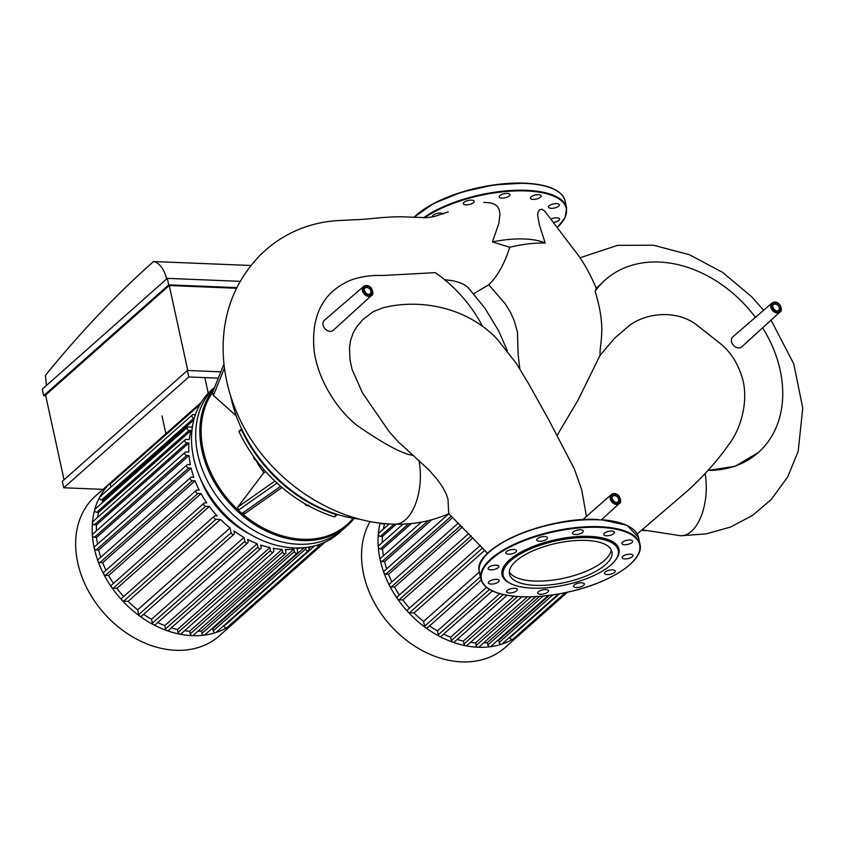 <?xml version="1.0" encoding="UTF-8"?>
<svg xmlns="http://www.w3.org/2000/svg" width="845" height="845" viewBox="0 0 845 845"><rect width="100%" height="100%" fill="white"/><g stroke="black" fill="none" stroke-linecap="round" stroke-linejoin="round"><path stroke-width="1.27" d="M558.492 593.982L502.078 643.964A1.912 1.458 -131.5 0 1 499.173 642.464L498.708 640.288A88.598 67.621 -131.5 0 1 497.304 640.7M498.708 640.288L549.408 595.355M548.32 595.493L490.787 646.467A1.912 1.458 -131.5 0 1 487.882 644.967L487.364 642.601A88.598 67.621 -131.5 0 1 483.636 642.897M487.364 642.601L539.543 596.369M535.878 596.612L479.052 646.964A1.912 1.458 -131.5 0 1 476.147 645.464L475.577 642.844A88.598 67.621 -131.5 0 1 470.454 642.348M475.577 642.844L527.47 596.866M521.883 596.781L466.894 645.506A1.912 1.458 -131.5 0 1 463.989 644.006L463.356 641.08A88.598 67.621 -131.5 0 1 457.198 639.454M463.356 641.08L513.961 596.243M507.042 595.292L454.293 642.02A1.912 1.458 -131.5 0 1 451.388 640.521L450.67 637.193A88.598 67.621 -131.5 0 1 443.625 634.13M450.67 637.193L499.807 593.655M492.381 590.93L441.206 636.274A1.912 1.458 -131.5 0 1 438.301 634.775L437.446 630.877A88.598 67.621 -131.5 0 1 429.545 625.902M437.446 630.877L486.551 587.381M484.798 550.232L414.029 612.942L409.529 612.762A1.912 1.458 -131.5 0 1 407.882 609.594L480.351 545.384M481.206 580.124L427.496 627.708A1.912 1.458 -131.5 0 1 424.591 626.208L423.546 621.445A88.598 67.621 -131.5 0 1 414.029 612.942M423.546 621.445L479.379 571.98M473.073 537.695L402.811 599.95L399.136 599.802A1.912 1.458 -131.5 0 1 397.488 596.633L468.88 533.385M409.498 608.157A88.598 67.621 -131.5 0 1 402.811 599.95M462.437 526.931L394.552 587.085L391.404 586.948A1.912 1.458 -131.5 0 1 389.767 583.789L458.402 522.971M399.347 594.996A88.598 67.621 -131.5 0 1 394.552 587.085M452.73 517.467L388.584 574.304L385.827 574.188A1.912 1.458 -131.5 0 1 384.179 571.03L448.843 513.728M391.89 581.909A88.598 67.621 -131.5 0 1 388.584 574.304M431.89 519.717L384.612 561.608L382.141 561.502A1.912 1.458 -131.5 0 1 380.134 559.707A93.383 71.276 -131.5 0 1 378.254 546.842A1.912 1.458 -131.5 0 1 378.655 545.733L403.086 524.09M386.64 568.843A88.598 67.621 -131.5 0 1 384.612 561.608M384.95 523.604L382.595 523.921A1.912 1.458 -131.5 0 1 381.169 523.213M383.366 529.097A88.598 67.621 -131.5 0 1 384.507 523.995M411.293 523.52L382.542 548.986L380.303 548.901A1.912 1.458 -131.5 0 1 378.254 546.842A93.383 71.276 -131.5 0 1 378.328 534.04A1.912 1.458 -131.5 0 1 378.729 533.206L389.196 523.932M383.419 555.756A88.598 67.621 -131.5 0 1 382.542 548.986M396.273 524.185L382.436 536.448L380.377 536.364A1.912 1.458 -131.5 0 1 378.328 534.04A93.383 71.276 -131.5 0 1 380.134 523.087M382.236 542.564A88.598 67.621 -131.5 0 1 382.436 536.448M565.389 592.651L512.883 639.179A1.912 1.458 -131.5 0 1 512.693 639.316A93.383 71.276 -131.5 0 1 501.666 644.196A93.383 71.276 -131.5 0 1 490.142 646.752A93.383 71.276 -131.5 0 1 478.164 647.259A93.383 71.276 -131.5 0 1 465.743 645.77A93.383 71.276 -131.5 0 1 452.888 642.211A93.383 71.276 -131.5 0 1 439.516 636.348A93.383 71.276 -131.5 0 1 425.521 627.603A93.383 71.276 -131.5 0 1 408.082 612.034A93.383 71.276 -131.5 0 1 397.488 598.809A93.383 71.276 -131.5 0 1 389.587 585.691A93.383 71.276 -131.5 0 1 383.894 572.656A93.383 71.276 -131.5 0 1 380.134 559.707A1.912 1.458 -131.5 0 1 380.493 558.344L421.412 522.094M523.097 631.564A1.912 1.458 -131.5 0 1 523.066 631.585A93.383 71.276 -131.5 0 1 521.703 632.831A93.383 71.276 -131.5 0 1 512.693 639.316A1.912 1.458 -131.5 0 1 509.979 637.679L509.841 637.077M567.523 592.197L523.066 631.585A1.912 1.458 -131.5 0 1 521.376 631.659M521.703 632.831L505.204 647.46A93.383 71.276 -131.5 0 1 461.655 661.878A93.383 71.276 -131.5 0 1 379.109 610.65A93.383 71.276 -131.5 0 1 370.089 521.502M645.696 530.766A129.781 99.045 -131.5 0 1 641.513 530.227M280.635 486.308L241.976 513.485A94.82 72.364 -131.5 0 1 238.332 510.232L277.012 483.076A129.781 99.045 48.5 0 0 280.635 486.308A129.781 99.045 48.5 0 0 334.197 516.791A0.961 0.729 48.5 0 0 334.873 516.686L337.187 514.626A0.961 0.729 -131.5 0 1 336.521 514.732L334.197 516.791M244.87 513.496L241.976 513.485A94.82 72.364 -131.5 0 0 353.083 518.323M236.241 415.825L213.405 395.428L212.465 392.629L223.957 364.111M239.462 430.823A0.961 0.729 48.5 0 0 239.114 431.869A129.781 99.045 48.5 0 0 277.012 483.076M212.528 392.471A94.82 72.364 -131.5 0 0 238.332 510.232L237.762 507.148L263.112 473.591A2.398 1.827 48.5 0 0 262.763 470.866A35.912 27.41 -131.5 0 1 256.172 460.43M352.703 518.439L353.294 518.26M353.347 518.006L350.337 517.721M239.114 431.869L241.427 429.82A0.961 0.729 -131.5 0 1 241.628 428.837M241.427 429.82A129.781 99.045 48.5 0 0 336.521 514.732M214.049 388.711A95.781 73.103 48.5 0 0 214.63 482.78A95.781 73.103 48.5 0 0 302.521 540.546A95.781 73.103 48.5 0 0 347.179 525.759A95.781 73.103 48.5 0 0 354.118 518.397M298.348 544.243A95.781 73.103 -131.5 0 1 208.292 482.59A95.781 73.103 -131.5 0 1 214.598 387.337A95.781 73.103 -131.5 0 0 208.292 482.59A95.781 73.103 -131.5 0 0 298.348 544.243A95.781 73.103 -131.5 0 0 343.007 529.456A95.781 73.103 -131.5 0 1 298.348 544.243M359.727 519.157A129.781 99.045 -131.5 0 1 230.727 396.273M249.264 533.797A81.416 62.139 -131.5 0 1 200.381 478.619M308.837 548.563L310.939 546.704M301.147 547.898A88.598 67.621 -131.5 0 1 297.028 548.701L297.662 551.627A1.912 1.458 -131.5 0 1 294.398 551.489L293.88 549.123A88.598 67.621 -131.5 0 1 285.356 549.503L285.927 552.112A1.912 1.458 -131.5 0 1 282.663 551.986L282.093 549.366A88.598 67.621 -131.5 0 1 273.252 548.289L273.769 550.655A1.912 1.458 48.5 0 1 273.41 552.028L180.999 633.908A1.912 1.458 -131.5 0 1 178.094 632.409L177.461 629.483A88.598 67.621 -131.5 0 1 171.303 627.856M308.52 547.127L308.953 549.113A1.912 1.458 -131.5 0 1 308.594 550.486L216.183 632.366A1.912 1.458 -131.5 0 1 213.278 630.866L212.803 628.691A88.598 67.621 -131.5 0 1 211.408 629.102M212.803 628.691L304.242 547.676M297.303 553L204.891 634.87A1.912 1.458 -131.5 0 1 201.987 633.37L201.469 631.004A88.598 67.621 -131.5 0 1 197.741 631.299M201.469 631.004L293.88 549.123M285.568 553.486L193.156 635.366A1.912 1.458 -131.5 0 1 190.252 633.866L189.681 631.247A88.598 67.621 -131.5 0 1 184.559 630.75M189.681 631.247L282.093 549.366M177.461 629.483L269.872 547.602A88.598 67.621 -131.5 0 1 260.693 545.004L261.168 547.18A1.912 1.458 48.5 0 1 260.809 548.542L168.398 630.423A1.912 1.458 -131.5 0 1 165.493 628.923L164.764 625.596A88.598 67.621 -131.5 0 1 157.73 622.533M164.764 625.596L257.176 543.715A88.598 67.621 -131.5 0 1 247.638 539.406L248.081 541.434A1.912 1.458 48.5 0 1 247.712 542.796L155.3 624.677A1.912 1.458 -131.5 0 1 152.396 623.177L151.551 619.29A88.598 67.621 -131.5 0 1 143.639 614.304M151.551 619.29L243.962 537.409A88.598 67.621 -131.5 0 1 233.949 530.924L234.371 532.868A1.912 1.458 48.5 0 1 234.012 534.241L141.601 616.121A1.912 1.458 -131.5 0 1 139.626 616.005A93.383 71.276 -131.5 0 1 122.187 600.436A1.912 1.458 -131.5 0 1 121.976 597.996L214.387 516.115A1.912 1.458 -131.5 0 1 215.285 515.82L217.123 515.894A88.598 67.621 -131.5 0 1 209.328 506.472L116.916 588.352L113.241 588.204A1.912 1.458 -131.5 0 1 111.593 585.046L204.004 503.166A1.912 1.458 -131.5 0 1 204.891 502.87L206.814 502.944A88.598 67.621 -131.5 0 1 201.068 493.607L108.656 575.487L105.509 575.361A1.912 1.458 -131.5 0 1 103.861 572.192L196.272 490.311A1.912 1.458 -131.5 0 1 197.17 490.015L199.219 490.1A88.598 67.621 -131.5 0 1 195.1 480.826L102.689 562.707L99.921 562.59A1.912 1.458 -131.5 0 1 98.273 559.432L190.685 477.552A1.912 1.458 -131.5 0 1 191.583 477.256L193.822 477.351A88.598 67.621 -131.5 0 1 191.128 468.13L98.717 550.01L96.245 549.915A1.912 1.458 -131.5 0 1 94.239 548.12A93.383 71.276 -131.5 0 1 92.358 535.244A1.912 1.458 -131.5 0 1 92.76 534.135L185.171 452.255A1.912 1.458 48.5 0 0 186.819 455.423L189.058 455.508L96.647 537.388L94.408 537.304A1.912 1.458 -131.5 0 1 92.358 535.244A93.383 71.276 -131.5 0 1 92.432 522.442A1.912 1.458 -131.5 0 1 92.834 521.608L185.245 439.727A1.912 1.458 48.5 0 0 186.893 442.886L188.942 442.97L96.531 524.851L94.482 524.766A1.912 1.458 -131.5 0 1 92.432 522.442A93.383 71.276 -131.5 0 1 94.693 509.736A1.912 1.458 -131.5 0 1 95.052 509.155L187.463 427.285A1.912 1.458 48.5 0 0 189.1 430.443L191.023 430.517L98.611 512.397L96.7 512.323A1.912 1.458 -131.5 0 1 94.693 509.736A93.383 71.276 -131.5 0 1 99.668 497.145A1.912 1.458 -131.5 0 1 99.921 496.818L192.333 414.937A1.912 1.458 48.5 0 0 193.98 418.106L194.297 418.117M319.748 544.307L319.759 544.338A1.912 1.458 -131.5 0 1 319.389 545.701L226.978 627.581A1.912 1.458 -131.5 0 1 226.798 627.719A93.383 71.276 -131.5 0 1 215.771 632.599A93.383 71.276 -131.5 0 1 204.247 635.155A93.383 71.276 -131.5 0 1 192.259 635.662A93.383 71.276 -131.5 0 1 179.848 634.172A93.383 71.276 -131.5 0 1 166.983 630.613A93.383 71.276 -131.5 0 1 153.621 624.751A93.383 71.276 -131.5 0 1 139.626 616.005A1.912 1.458 -131.5 0 1 138.696 614.621L137.65 609.847L230.062 527.967A88.598 67.621 -131.5 0 1 220.545 519.464L128.134 601.344L123.623 601.165A1.912 1.458 -131.5 0 1 122.187 600.436A93.383 71.276 -131.5 0 1 111.582 587.212A93.383 71.276 -131.5 0 1 103.692 574.093A93.383 71.276 -131.5 0 1 97.988 561.069A93.383 71.276 -131.5 0 1 94.239 548.12A1.912 1.458 -131.5 0 1 94.598 546.747L187.009 464.866A1.912 1.458 -131.5 0 1 187.907 464.57L190.368 464.676A88.598 67.621 -131.5 0 1 189.058 455.508M137.65 609.847A88.598 67.621 -131.5 0 1 128.134 601.344M123.602 596.559A88.598 67.621 -131.5 0 1 116.916 588.352M113.441 583.399A88.598 67.621 -131.5 0 1 108.656 575.487M195.575 414.124L194.92 414.715M105.984 570.312A88.598 67.621 -131.5 0 1 102.689 562.707M187.463 427.285A1.912 1.458 48.5 0 1 188.35 426.989L192.026 427.137A88.598 67.621 -131.5 0 1 192.618 425.415M193.79 419.965L103.396 500.06L101.569 499.986A1.912 1.458 -131.5 0 1 99.668 497.145A93.383 71.276 -131.5 0 1 110.558 482.727A1.912 1.458 -131.5 0 1 110.589 482.696L201.173 402.431M101.939 503.06A88.598 67.621 -131.5 0 1 103.396 500.06M100.745 557.246A88.598 67.621 -131.5 0 1 98.717 550.01M185.245 439.727A1.912 1.458 48.5 0 1 186.143 439.432L189.28 439.558A88.598 67.621 -131.5 0 1 191.023 430.517M97.471 517.499A88.598 67.621 -131.5 0 1 98.611 512.397M97.524 544.159A88.598 67.621 -131.5 0 1 96.647 537.388M165.873 433.717L161.987 415.909M204.891 377.895L208.24 393.231M185.171 452.255A1.912 1.458 48.5 0 1 186.069 451.959L188.826 452.075A88.598 67.621 -131.5 0 1 188.942 442.97M96.341 530.966A88.598 67.621 -131.5 0 1 96.531 524.851M191.128 468.13L188.657 468.035A1.912 1.458 -131.5 0 1 187.009 464.866M195.1 480.826L192.333 480.72A1.912 1.458 -131.5 0 1 190.685 477.552M201.068 493.607L197.92 493.48A1.912 1.458 -131.5 0 1 196.272 490.311M209.328 506.472L205.652 506.324A1.912 1.458 -131.5 0 1 204.004 503.166M220.545 519.464L216.035 519.284A1.912 1.458 -131.5 0 1 214.387 516.115M230.062 527.967L231.107 532.741A1.912 1.458 48.5 0 0 234.012 534.241M243.962 537.409L244.807 541.296A1.912 1.458 48.5 0 0 247.712 542.796M257.176 543.715L257.905 547.042A1.912 1.458 48.5 0 0 260.809 548.542M269.872 547.602L270.506 550.528A1.912 1.458 48.5 0 0 273.41 552.028M308.594 550.486A1.912 1.458 -131.5 0 1 305.689 548.986L305.383 547.56M319.389 545.701A1.912 1.458 -131.5 0 1 316.991 545.205M195.364 414.737L193.22 414.641A1.912 1.458 48.5 0 0 192.333 414.937M110.885 487.1L110.23 484.069A1.912 1.458 -131.5 0 1 110.558 482.727A93.383 71.276 -131.5 0 1 111.952 481.449A93.383 71.276 -131.5 0 1 113.367 480.235M235.47 620.061A1.912 1.458 -131.5 0 0 237.191 619.966A93.383 71.276 -131.5 0 1 235.808 621.244A93.383 71.276 -131.5 0 1 226.798 627.719A1.912 1.458 -131.5 0 1 224.083 626.082L223.946 625.48M347.179 525.759L338.845 533.153A95.781 73.103 -131.5 0 1 294.176 547.94A95.781 73.103 -131.5 0 1 203.56 485.22A95.781 73.103 -131.5 0 1 211.81 389.777L214.63 387.274M235.808 621.244L219.309 635.862A93.383 71.276 -131.5 0 1 175.76 650.28A93.383 71.276 -131.5 0 1 87.405 589.134A93.383 71.276 -131.5 0 1 95.443 496.068L111.952 481.449M533.037 195.681A5.503 2.102 -12.3 0 1 541.149 195.85A5.503 2.102 -12.3 0 1 536.216 199.082A5.503 2.102 -12.3 0 1 530.396 198.205A5.503 2.102 -12.3 0 1 533.037 195.681M553.897 203.814A5.503 2.102 -12.3 0 1 559.316 204.786A5.503 2.102 -12.3 0 1 554.383 208.018A5.503 2.102 -12.3 0 1 548.553 207.131A5.503 2.102 -12.3 0 1 553.897 203.814M550.782 219.14A5.503 2.102 -12.3 0 1 556.876 217.799A5.503 2.102 -12.3 0 1 559.591 218.982A5.503 2.102 -12.3 0 1 553.274 222.446M432.577 216.89A5.503 2.102 -12.3 0 1 432.45 216.616A5.503 2.102 -12.3 0 1 437.108 213.447A5.503 2.102 -12.3 0 1 443.139 214.06M463.345 203.518A5.503 2.102 -12.3 0 1 468.5 200.402A5.503 2.102 -12.3 0 1 474.119 201.332A5.503 2.102 -12.3 0 1 469.186 204.553A5.503 2.102 -12.3 0 1 463.356 203.677A5.503 2.102 -12.3 0 1 463.345 203.518M499.891 195.575A5.503 2.102 -12.3 0 1 505.743 193.452A5.503 2.102 -12.3 0 1 509.968 194.593A5.503 2.102 -12.3 0 1 505.035 197.814A5.503 2.102 -12.3 0 1 499.205 196.938A5.503 2.102 -12.3 0 1 499.891 195.575M606.383 532.075A5.503 2.102 167.7 0 0 603.742 534.589A5.503 2.102 167.7 0 0 609.562 535.476A5.503 2.102 167.7 0 0 614.495 532.244A5.503 2.102 167.7 0 0 606.383 532.075M627.243 540.208A5.503 2.102 167.7 0 0 621.899 543.525A5.503 2.102 167.7 0 0 627.729 544.412A5.503 2.102 167.7 0 0 632.662 541.18A5.503 2.102 167.7 0 0 627.243 540.208M630.222 554.193A5.503 2.102 167.7 0 0 624.656 555.281A5.503 2.102 167.7 0 0 622.184 557.721A5.503 2.102 167.7 0 0 628.004 558.608A5.503 2.102 167.7 0 0 632.937 555.376A5.503 2.102 167.7 0 0 630.222 554.193M614.526 570.269A5.503 2.102 167.7 0 0 608.242 570.481A5.503 2.102 167.7 0 0 604.492 573.396A5.503 2.102 167.7 0 0 610.322 574.273A5.503 2.102 167.7 0 0 615.255 571.051A5.503 2.102 167.7 0 0 614.526 570.269M584.37 584.138A5.503 2.102 167.7 0 0 584.349 583.979A5.503 2.102 167.7 0 0 578.519 583.103A5.503 2.102 167.7 0 0 573.586 586.335A5.503 2.102 167.7 0 0 579.216 587.254A5.503 2.102 167.7 0 0 584.37 584.138M547.824 592.091A5.503 2.102 167.7 0 0 548.5 590.718A5.503 2.102 167.7 0 0 542.67 589.842A5.503 2.102 167.7 0 0 537.737 593.074A5.503 2.102 167.7 0 0 541.962 594.204A5.503 2.102 167.7 0 0 547.824 592.091M514.679 591.975A5.503 2.102 167.7 0 0 517.32 589.461A5.503 2.102 167.7 0 0 511.489 588.574A5.503 2.102 167.7 0 0 506.556 591.806A5.503 2.102 167.7 0 0 514.679 591.975M493.818 583.842A5.503 2.102 167.7 0 0 499.152 580.526A5.503 2.102 167.7 0 0 493.322 579.649A5.503 2.102 167.7 0 0 488.389 582.87A5.503 2.102 167.7 0 0 493.818 583.842M490.829 569.857A5.503 2.102 167.7 0 0 496.406 568.769A5.503 2.102 167.7 0 0 498.877 566.33A5.503 2.102 167.7 0 0 493.047 565.442A5.503 2.102 167.7 0 0 488.114 568.674A5.503 2.102 167.7 0 0 490.829 569.857M506.525 553.781A5.503 2.102 167.7 0 0 512.809 553.581A5.503 2.102 167.7 0 0 516.559 550.655A5.503 2.102 167.7 0 0 510.729 549.778A5.503 2.102 167.7 0 0 505.796 553.01A5.503 2.102 167.7 0 0 506.525 553.781M536.691 539.913A5.503 2.102 167.7 0 0 536.702 540.071A5.503 2.102 167.7 0 0 542.532 540.948A5.503 2.102 167.7 0 0 547.465 537.726A5.503 2.102 167.7 0 0 541.846 536.797A5.503 2.102 167.7 0 0 536.691 539.913M573.237 531.97A5.503 2.102 167.7 0 0 572.551 533.332A5.503 2.102 167.7 0 0 578.381 534.209A5.503 2.102 167.7 0 0 583.314 530.987A5.503 2.102 167.7 0 0 579.089 529.847A5.503 2.102 167.7 0 0 573.237 531.97M615.097 560.562L615.794 559.665A59.858 22.878 167.7 0 0 589.483 536.374A59.858 22.878 167.7 0 0 519.157 553.126A59.858 22.878 167.7 0 0 509.292 582.881L510.306 583.409A58.907 22.509 167.7 0 0 565.516 584.888A58.907 22.509 167.7 0 0 615.097 560.562A58.907 22.509 167.7 0 0 589.208 537.652A58.907 22.509 167.7 0 0 520.013 554.13A58.907 22.509 167.7 0 0 510.306 583.409M509.303 571.833A52.464 20.048 167.7 0 0 564.048 578.16A52.464 20.048 167.7 0 0 611.188 549.62M586.092 540.409A52.464 20.048 167.7 0 0 533.005 550.792A52.464 20.048 167.7 0 0 509.461 574.072A52.464 20.048 167.7 0 0 564.988 582.48A52.464 20.048 167.7 0 0 611.97 551.711A52.464 20.048 167.7 0 0 586.092 540.409M383.007 307.812L382.901 307.844C418.835 298.591 466.123 306.397 497.177 339.099L516.422 363.551L529.329 384.95L548.891 420.092L574.346 468.922L581.719 489.868L586.388 516.063M637.204 533.966L686.795 491.473C703.251 476.612 717.162 461.074 728.538 444.871C742.734 426.714 749.367 395.84 741.076 374.229C735.625 359.03 728.865 351.256 722.221 345.109L695.678 324.131C676.908 310.516 648.453 312.069 630 324.976L614.421 338.37L599.992 355.481L577.663 400.847L557.024 435.471M519.812 369.011L518.112 354.129L517.457 332.074L514.151 320.54L510.56 312.449L505.152 303.704L488.769 284.754C497.451 276.399 504.454 263.904 509.746 247.279L492.466 241.923L498.93 223.08L499.955 214.207L499.057 209.159L497.135 206.106L494.431 204.163L490.111 202.8L483.836 202.367M544.592 210.965L541.909 209.264L539.395 209.845L537.853 212.655L537.652 215.2L539.268 224.485L545.183 243.022C533.977 242.821 522.157 244.237 509.746 247.279M595.123 291.198L596.253 288.24L605.305 279.885A115.342 88.038 48.5 0 0 595.123 291.198C600.225 308.119 602.4 322.367 601.661 333.944C601.249 344.369 599.992 346.566 599.992 355.481M708.004 470.433A115.342 88.038 48.5 0 0 758.303 452.55L735.108 466.282L707.962 470.475M758.303 452.55A115.342 88.038 48.5 0 0 762.634 327.818M755.451 317.34A115.342 88.038 48.5 0 0 605.305 279.885M382.901 307.844L373.342 311.583L362.811 319.59L356.643 326.962L353.263 332.666L350.527 340.588L349.471 347.96L350.01 359.949L352.08 369.402L362.547 392.999L389.239 431.763L398.122 441.66L428.901 469.915L436.96 479.083L442.389 486.688L446.382 494.304L447.998 499.289L448.706 513.591L487.607 553.359M582.701 519.696L611.389 494.505C614.051 492.825 616.649 493.385 619.195 496.163C621.138 500.493 621.181 502.933 619.343 503.483A5.999 4.574 -131.5 0 1 616.787 504.444A5.999 4.574 -131.5 0 1 610.217 498.814A5.999 4.574 -131.5 0 1 611.389 494.505M488.516 284.976L473.622 293.722M444.671 279.748L452.92 280.73L459.659 282.579L464.528 284.797L467.887 287.363L484.967 308.245L498.624 330.828L507.201 350.432M482.484 326.297A115.342 88.038 48.5 0 0 435.27 272.65L382.637 275.491C371.166 275.058 360.488 276.632 350.601 280.202C324.776 291.208 312.47 312.65 313.675 344.528C314.498 370.025 331.229 404.501 356.653 425.151C384.19 444.238 403.107 454.335 413.406 455.434M363.625 286.466L324.395 320.287A6.697 5.112 48.5 0 0 323.086 325.093A6.697 5.112 48.5 0 0 327.427 330.627A6.697 5.112 48.5 0 0 333.279 330.3L371.578 295.433A5.999 4.574 -131.5 0 1 366.329 295.729A5.999 4.574 -131.5 0 1 362.452 290.775A5.999 4.574 -131.5 0 1 363.625 286.466C366.276 284.786 368.885 285.335 371.42 288.124C373.374 292.454 373.416 294.894 371.578 295.433M772.045 303.028L732.826 336.849A6.697 5.112 48.5 0 0 731.516 341.665A6.697 5.112 48.5 0 0 735.847 347.2A6.697 5.112 48.5 0 0 741.699 346.872L779.998 312.006A5.999 4.574 -131.5 0 1 774.759 312.291A5.999 4.574 -131.5 0 1 770.872 307.337A5.999 4.574 -131.5 0 1 772.045 303.028C774.707 301.348 777.305 301.908 779.851 304.686C781.794 309.016 781.847 311.456 779.998 312.006M545.183 243.022A59.646 22.794 167.7 0 0 492.466 241.923M46.433 385.489L45.408 375.391A1591.568 829.22 92.3 0 1 153.526 261.538A33.525 17.47 92.3 0 1 166.676 278.945M250.933 265.488L153.526 261.538M187.791 370.49L169.264 285.525L236.537 288.261M169.264 285.525L45.588 395.111L64.04 479.77M62.329 481.291L187.4 370.469L188.815 376.954L63.745 487.776L62.329 481.291M168.736 284.86L43.665 395.682L42.25 389.186L167.321 278.375L168.736 284.86L236.853 287.627M167.321 278.375L240.202 281.332M43.665 395.682L45.725 395.756M187.4 370.469L220.851 371.832M188.815 376.954L218.306 378.159M63.745 487.776L103.016 489.371M380.377 536.364L394.171 524.143M380.303 548.901L408.684 523.752M382.595 523.921L383.144 523.435M382.141 561.502L428.257 520.647M391.404 586.948L460.874 525.4M385.827 574.188L451.346 516.137M399.136 599.802L471.299 535.867M409.529 612.762L482.696 547.919M451.388 640.521L503.293 594.542M463.989 644.006L517.552 596.549M438.301 634.775L489.498 589.409M424.591 626.208L480.414 576.755M476.147 645.464L531.051 596.813M499.173 642.464L552.873 594.88M487.882 644.967L543.071 596.074M509.979 637.679L559.506 593.803M213.405 395.428L224.432 368.061M264.02 469.746L262.763 470.866M263.112 473.591L265.531 471.447M274.878 481.08L237.762 507.148M256.457 460.419A3.116 2.377 -131.5 0 1 253.595 456.522M308.256 505.648A3.116 2.377 -131.5 0 1 307.559 505.722A3.116 2.377 -131.5 0 1 304.538 503.525M94.482 524.766L186.893 442.886M94.408 537.304L186.819 455.423M96.7 512.323L189.1 430.443M101.569 499.986L193.98 418.106M96.245 549.915L188.657 468.035M105.509 575.361L197.92 493.48M99.921 562.59L192.333 480.72M113.241 588.204L205.652 506.324M123.623 601.165L216.035 519.284M110.23 484.069L199.885 404.618M165.493 628.923L257.905 547.042M178.094 632.409L270.506 550.528M152.396 623.177L244.807 541.296M138.696 614.621L231.107 532.741M190.252 633.866L282.663 551.986M213.278 630.866L305.689 548.986M201.987 633.37L294.398 551.489M224.083 626.082L314.615 545.87M555.007 189.787A80.93 30.927 167.7 0 0 524.629 183.164A80.93 30.927 167.7 0 0 413.976 217.397M413.839 217.387L433.58 203.529L461.845 192.069L493.987 184.875L524.745 183.122C548.458 184.358 561.914 190.294 565.125 200.941A81.416 31.117 167.7 0 0 524.956 183.397A81.416 31.117 167.7 0 0 414.082 217.397M565.125 200.941L566.636 207.859A81.416 31.117 167.7 0 0 526.456 190.315A81.416 31.117 167.7 0 0 423.493 217.788M557.151 227.58A80.93 30.927 167.7 0 0 526.319 190.949A80.93 30.927 167.7 0 0 424.644 217.778M599.665 527.343A80.93 30.927 167.7 0 0 481.185 576.945A80.93 30.927 167.7 0 0 600.732 581.793A80.93 30.927 167.7 0 0 599.665 527.343M599.802 526.71A81.416 31.117 167.7 0 0 517.425 542.807A81.416 31.117 167.7 0 0 480.889 578.941C483.245 587.645 493.005 593.253 510.179 595.788C527.702 598.059 547.56 596.686 569.762 591.69C611.146 582.448 644.397 560.436 639.982 544.254A81.416 31.117 167.7 0 0 599.802 526.71M601.524 519.707L627.053 525.368L638.471 537.336A81.416 31.117 167.7 0 0 598.302 519.791A81.416 31.117 167.7 0 0 515.915 535.888A81.416 31.117 167.7 0 0 479.379 572.023L480.889 578.941M597.975 519.559A80.93 30.927 167.7 0 0 483.942 557.668M628.353 526.182A80.93 30.927 167.7 0 0 601.471 519.749M705.131 473.538A45.799 23.861 92.3 0 1 680.743 535.762L642.042 529.762M370.828 291.113A3.834 2.926 48.5 0 0 368.367 287.955A3.834 2.926 48.5 0 0 365.019 288.113C362.178 288.515 367.142 296.743 370.099 293.849A3.834 2.926 48.5 0 0 370.828 291.113M372.106 290.743A4.785 3.655 -131.5 0 1 366.793 294.24A4.785 3.655 -131.5 0 1 365.167 286.751A4.785 3.655 -131.5 0 1 372.106 290.743M363.73 290.395A5.038 3.845 48.5 0 0 371.029 294.599A5.038 3.845 48.5 0 0 369.307 286.719A5.038 3.845 48.5 0 0 363.73 290.395M779.248 307.686A3.834 2.926 48.5 0 0 776.787 304.527A3.834 2.926 48.5 0 0 773.439 304.686C770.598 305.077 775.562 313.305 778.53 310.421A3.834 2.926 48.5 0 0 779.248 307.686M780.537 307.305A4.785 3.655 -131.5 0 1 775.224 310.802A4.785 3.655 -131.5 0 1 773.587 303.313A4.785 3.655 -131.5 0 1 780.537 307.305M772.15 306.967A5.038 3.845 48.5 0 0 779.449 311.161A5.038 3.845 48.5 0 0 777.738 303.292A5.038 3.845 48.5 0 0 772.15 306.967M418.919 460.261A45.799 23.861 92.3 0 1 394.847 524.164L394.847 524.164C414.008 524.587 432.091 521.059 449.086 513.591M473.601 293.701L488.759 284.765M618.593 499.163A3.834 2.926 48.5 0 0 616.132 496.004A3.834 2.926 48.5 0 0 612.783 496.163C609.942 496.554 614.906 504.792 617.864 501.898A3.834 2.926 48.5 0 0 618.593 499.163M619.871 498.782A4.785 3.655 -131.5 0 1 614.568 502.279A4.785 3.655 -131.5 0 1 612.931 494.79A4.785 3.655 -131.5 0 1 619.871 498.782M611.495 498.444A5.038 3.845 48.5 0 0 618.793 502.638A5.038 3.845 48.5 0 0 617.082 494.769A5.038 3.845 48.5 0 0 611.495 498.444M282.019 487.491L244.532 513.834M256.51 460.504L254.229 459.078L253.563 456.48M309.016 505.247L305.985 505.31L304.39 503.44M241.533 428.901L239.219 430.95M237.17 619.998L324.998 542.173M557.214 227.654L565.189 217.503L566.636 207.859M638.471 537.336L639.982 544.254M479.379 572.023C471.415 548.585 546.081 516.158 598.091 519.517M544.56 210.933L574.072 249.803C582.152 259.647 589.546 272.46 596.264 288.261M579.945 257.799L617.6 245.335L653.47 245.23L689.393 254.704L722.464 272.28L751.712 296.796L763.648 310.273M771.062 320.128L793.772 363.889L802.75 408.04L798.198 451.219L787.656 477.002L771.39 499.342L752.525 515.439L730.502 527.069L706.272 533.871L680.795 535.762M394.847 524.164C333.426 523.224 269.47 480.224 240.719 421.074C228.192 395.502 222.351 369.254 223.196 342.331C224.612 308.15 237.001 279.04 260.366 254.989C270.981 244.469 283.276 236.167 297.229 230.093C310.326 224.538 323.994 221.369 338.232 220.587L356.632 219.647C369.952 219.256 381.116 216.89 401.343 216.774L426.989 217.683L433.96 216.626L448.357 211.82M619.343 503.483L601.26 519.939"/></g></svg>
